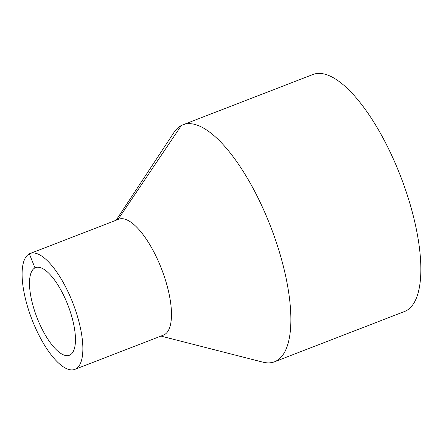 <?xml version="1.0" encoding="UTF-8"?>
<svg xmlns="http://www.w3.org/2000/svg" width="443" height="443" viewBox="0 0 443 443"><rect width="100%" height="100%" fill="white"/><g stroke="black" fill="none" stroke-linecap="round" stroke-linejoin="round"><path stroke-width="0.66" d="M160.942 336.087L262.832 362.141A127.041 45.103 -111.1 0 0 274.555 361.77A127.041 45.103 -111.1 0 0 270.8 227.015A127.041 45.103 -111.1 0 0 182.909 124.793A127.041 45.103 -111.1 0 0 181.375 125.48A127.041 45.103 -111.1 0 0 173.988 132.407L116.138 220.232M274.555 361.77L404.525 311.512A127.041 45.103 -111.1 0 0 400.771 176.751A127.041 45.103 -111.1 0 0 312.88 74.529L182.909 124.793M74.884 369.368L163.5 335.096A62.109 22.05 -111.1 0 0 161.667 269.217A62.109 22.05 -111.1 0 0 118.702 219.241L30.085 253.512A62.109 22.05 -111.1 0 0 29.332 253.845A62.109 22.05 -111.1 0 0 32.339 320.466A62.109 22.05 -111.1 0 0 74.884 369.368A62.109 22.05 -111.1 0 0 73.051 303.483A62.109 22.05 -111.1 0 0 30.085 253.512M29.332 253.845L34.975 267.877A46.975 16.679 -111.1 0 0 37.245 318.268A46.975 16.679 -111.1 0 0 69.429 355.253A46.975 16.679 -111.1 0 0 68.039 305.421A46.975 16.679 -111.1 0 0 35.54 267.622A46.975 16.679 -111.1 0 0 34.975 267.877L36.132 267.428M181.375 125.48L117.993 219.518"/></g></svg>
